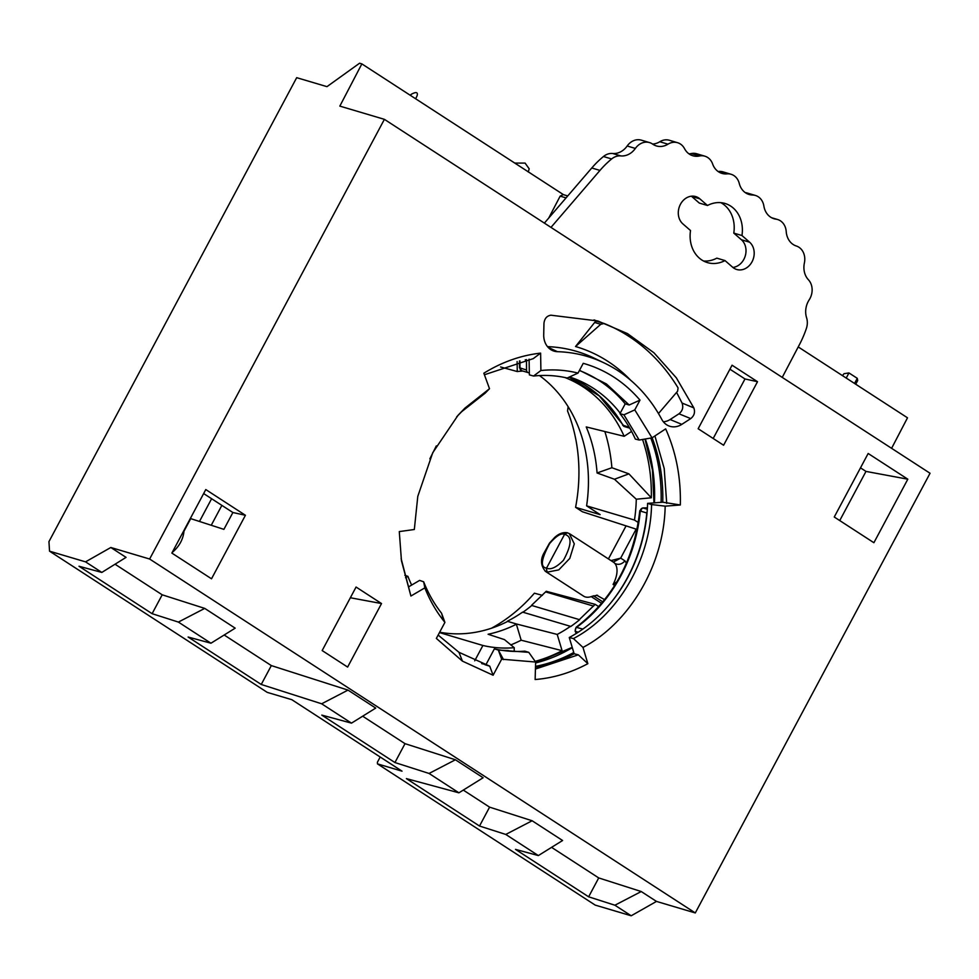<?xml version="1.0" encoding="UTF-8"?>
<svg xmlns="http://www.w3.org/2000/svg" width="979" height="979" viewBox="0 0 979 979"><rect width="100%" height="100%" fill="white"/><g stroke="black" fill="none" stroke-linecap="round" stroke-linejoin="round"><path stroke-width="1.47" d="M545.119 571.136L547.139 572.164L558.764 569.888L569.778 558.422L574.294 543.871L569.301 533.592M597.545 595.244L592.209 596.26A22.37 12.017 123 0 1 585.32 596.933A22.37 12.017 123 0 1 583.594 596.138L545.609 571.503C540.922 566.046 540.273 560.061 543.688 553.563L549.537 543.076L554.567 537.569C558.764 533.677 563.011 532.074 567.318 532.76M596.566 595.146L604.679 599.674M591.23 596.615L601.657 603.382M593.421 595.807L602.868 601.926M547.139 572.164L546.258 568.016C540.139 567.196 541.252 559.046 549.611 543.578C556.182 536.002 561.065 532.906 564.259 534.289L567.502 532.809M546.551 568.101L564.553 534.375C572.201 536.186 571.846 544.813 563.463 560.269C556.305 567.477 550.663 570.084 546.551 568.101M626.07 525.882L608.424 558.923M611.006 560.6L620.649 558.152L636.142 529.137M616.978 581.722L613.087 584.439L614.69 585.479M620.796 558.177L624.957 560.894L626.425 563.158M620.649 558.152L613.27 562.068M745.925 193.047L752.533 195.005A18.515 15.419 -73.5 0 1 749.094 194.478A18.515 15.419 -73.5 0 1 744.187 191.762A18.515 15.419 -73.5 0 1 739.267 183.452A15.419 12.849 -73.5 0 0 731.08 174.274A15.419 12.849 -73.5 0 0 726.944 173.87A18.515 15.419 -73.5 0 1 721.976 173.405A18.515 15.419 -73.5 0 1 712.639 164.007A15.419 12.849 -73.5 0 0 704.868 156.187A15.419 12.849 -73.5 0 0 699.41 155.991A18.515 15.419 -73.5 0 1 692.863 155.759A18.515 15.419 -73.5 0 1 684.517 148.637A15.419 12.849 -73.5 0 0 677.554 142.701A15.419 12.849 -73.5 0 0 667.972 144.182A18.515 15.419 -73.5 0 1 656.468 145.957A18.515 15.419 -73.5 0 1 652.675 144.121A15.419 12.849 -73.5 0 0 649.518 142.579A15.419 12.849 -73.5 0 0 635.359 148.429A18.515 15.419 -73.5 0 1 620.808 155.906L612.634 153.483A15.419 12.849 -73.5 0 0 603.456 156.518A92.552 77.084 -73.5 0 0 591.781 167.984L544.385 223.102M707.487 205.492A30.851 25.699 -73.5 0 1 722.159 202.824A30.851 25.699 -73.5 0 1 725.023 203.461A30.851 25.699 -73.5 0 1 741.96 235.535L749.608 242.192A15.419 12.849 -73.5 0 1 752.447 260.977A15.419 12.849 -73.5 0 1 736.734 269.494A15.419 12.849 -73.5 0 1 732.647 267.23L725.011 260.573A30.851 25.699 -73.5 0 1 710.338 263.253A30.851 25.699 -73.5 0 1 707.462 262.605A30.851 25.699 -73.5 0 1 690.525 230.542L682.877 223.885A15.419 12.849 -73.5 0 1 680.038 205.1A15.419 12.849 -73.5 0 1 695.751 196.583A15.419 12.849 -73.5 0 1 699.838 198.835L691.651 196.412L699.3 203.069L707.487 205.492L699.838 198.835M772.198 218.048L775.968 219.161A15.419 12.849 -73.5 0 1 777.571 219.504A15.419 12.849 -73.5 0 1 786.223 231.595A18.515 15.419 -73.5 0 0 796.331 246.01A15.419 12.849 -73.5 0 1 804.383 262.996A18.515 15.419 -73.5 0 0 808.397 279.737A15.419 12.849 -73.5 0 1 809.192 299.831A18.515 15.419 -73.5 0 0 806.574 317.698A15.419 12.849 -73.5 0 1 806.353 328.54A92.552 77.084 -73.5 0 1 799.61 344.29L782.245 377.392M775.968 219.161A18.515 15.419 -73.5 0 1 774.046 218.745A18.515 15.419 -73.5 0 1 763.877 206.043A15.419 12.849 -73.5 0 0 755.396 195.445L747.21 193.022A15.419 12.849 -73.5 0 0 745.313 192.63M752.533 195.005A15.419 12.849 -73.5 0 1 755.396 195.445M550.981 227.385L599.968 170.419A92.552 77.084 -73.5 0 1 611.642 158.953A15.419 12.849 -73.5 0 1 620.808 155.906M526.421 359.599A3.084 2.57 -73.5 0 1 526.469 360.174L526.518 370.013A3.084 2.57 -73.5 0 0 529.088 372.73A141.906 118.19 -73.5 0 1 529.321 372.705M569.521 376.952A141.906 118.19 -73.5 0 1 620.209 413.187M650.802 438.054A158.096 131.688 -73.5 0 1 661.094 502.337M611.912 601.449A141.906 118.19 -73.5 0 0 646.789 512.972A3.084 2.57 -73.5 0 1 647.143 511.711M573.767 652.491A158.096 131.688 -73.5 0 1 535.513 666.356M485.792 664.949A158.096 131.688 -73.5 0 1 484.972 664.729M658.463 413.554L677.603 391.208L678.08 387.904A203.608 169.587 106.5 0 0 604.092 323.474L600.776 324.294L594.645 322.47L575.53 346.529A172.757 143.889 -73.5 0 1 630.574 380.17M594.645 322.47A3.084 2.57 -73.5 0 1 597.545 321.528L603.7 323.351M635.359 148.429L627.172 145.993A18.515 15.419 -73.5 0 1 612.634 153.483M627.172 145.993A15.419 12.849 -73.5 0 1 641.331 140.156L649.518 142.579M667.972 144.182L659.785 141.747A18.515 15.419 -73.5 0 1 652.577 144.048M659.785 141.747A15.419 12.849 -73.5 0 1 669.379 140.266L677.554 142.701M699.41 155.991L691.223 153.556A18.515 15.419 -73.5 0 1 688.971 153.85M691.223 153.556A15.419 12.849 -73.5 0 1 696.681 153.752L704.868 156.187M726.944 173.87L718.757 171.447A18.515 15.419 -73.5 0 1 718.084 171.496M718.757 171.447A15.419 12.849 -73.5 0 1 722.894 171.839L731.08 174.274M725.011 260.573L716.824 258.15A30.851 25.699 -73.5 0 1 703.497 260.989M749.608 242.192L741.421 239.757A15.419 12.849 -73.5 0 1 745.203 256.119A15.419 12.849 -73.5 0 1 732.892 267.438M741.421 239.757L733.785 233.1A30.851 25.699 -73.5 0 0 720.813 202.665M604.092 323.474L597.349 321.455M575.53 346.529L600.776 324.294M741.96 235.535L733.785 233.1M199.471 521.464L211.611 498.727M221.866 505.372L211.244 525.27M172.169 552.511C179.206 546.563 183.146 539.466 183.979 531.218L190.709 518.625L223.897 529.358L232.892 512.519L245.423 515.272L205.786 489.561L171.863 553.086L211.513 578.797L245.423 515.272M568.126 406.664L567.551 411.009A158.096 131.688 -73.5 0 1 575.579 507.33L600.127 514.624L586.605 505.849L634.465 520.057L638.296 522.541M539.441 375.557A140.364 116.905 -73.5 0 1 577.231 424.25A140.364 116.905 -73.5 0 1 588.061 470.299A140.364 116.905 -73.5 0 1 588.379 486.171A140.364 116.905 -73.5 0 1 587.302 500.612A140.364 116.905 -73.5 0 1 586.605 505.849M507.379 621.567A140.364 116.905 -73.5 0 1 479.086 631.59A140.364 116.905 -73.5 0 1 465.368 633.56A140.364 116.905 -73.5 0 1 453.008 633.743A140.364 116.905 -73.5 0 1 439.657 632.226M521.171 640.205L562.093 650.68L557.21 634.429A140.364 116.905 -73.5 0 0 570.463 626.327L522.59 612.12A140.364 116.905 -73.5 0 1 507.293 621.273L516.288 623.941L521.171 640.205A158.096 131.688 -73.5 0 1 510.732 644.941M570.586 626.597A140.364 116.905 -73.5 0 0 579.641 619.707L531.781 605.487A140.364 116.905 -73.5 0 1 522.713 612.389M531.634 605.242L546.233 591.292L595.171 604.349L598.781 606.686M384.392 119.34L930.05 473.261L695.286 912.942L149.628 559.021L384.392 119.34L339.835 106.111L361.863 63.892L359.574 63.219L326.962 86.654L296.686 77.671L48.95 541.62L49.537 551.177L267.255 692.386L291.803 699.679L402.026 771.171L377.478 763.877L377.38 762.286L380.195 757.012M579.397 370.515A151.158 125.899 -73.5 0 1 625.214 403.825L629.179 405L606.442 383.952L579.507 370.307L578.026 373.085C565.948 370.05 553.576 369.193 540.897 370.527L540.616 353.125C520.889 355.353 501.958 362.046 483.846 373.207L489.5 388.712L464.89 408.145L458.062 415.267L432.73 452.739L417.788 496.353L414.325 529.504L399.285 531.585L401.451 560.71L410.911 596.027L424.849 587.865C429.683 600.041 435.949 611.018 443.646 620.796L444.907 622.387L436.353 638.418L462.418 661.131L493.098 675.229L501.652 659.197L535.635 662.037L535.134 679.524C553.245 678.08 570.818 672.793 587.853 663.676L578.32 654.829L574.147 653.764A158.096 131.688 -73.5 0 1 535.489 667.237M579.507 370.295L583.239 363.319C605.352 369.597 624.272 381.859 639.985 400.117L634.771 409.883L623.929 414.827L619.964 413.64A140.364 116.905 106.5 0 1 635.334 439.081L639.201 440.036L623.929 414.827M587.853 663.676L582.982 647.425C630.072 622.681 664.141 564.173 665.169 506.155L680.332 504.98C680.98 477.556 676.097 452.188 665.659 428.875L652.038 437.846L634.771 409.883M604.361 363.038A166.589 138.749 -73.5 0 0 557.443 351.681A18.515 15.419 -73.5 0 1 552.229 350.421A18.515 15.419 -73.5 0 1 543.712 334.781L543.957 323.388C544.495 318.579 546.82 315.85 550.932 315.201L597.802 320.965L627.453 333.582L653.948 352.783L676.342 377.845L693.83 407.888C695.323 412.171 694.282 415.732 690.733 418.596L681.812 424.36A18.515 15.419 -73.5 0 1 668.106 425.596A18.515 15.419 -73.5 0 1 661.743 419.33A166.589 138.749 -73.5 0 0 604.361 363.038L594.02 358.081A168.4 140.266 -73.5 0 0 547.481 346.639M322.164 650.558L347.618 667.078L381.529 603.553L356.075 587.045L322.164 650.558M873.892 542.721L834.255 517.01L868.165 453.485L907.814 479.196L873.892 542.721M757.513 381.712L732.059 365.204L698.149 428.729L723.603 445.237L757.513 381.712L744.982 378.959L713.189 438.482M362.671 716.2L405.012 743.661L455.419 759.777L429.071 773.459L458.906 792.819L406.395 778.611L479.514 826.031L505.776 834.438L532.123 820.757L562.582 840.508L538.352 855.573L505.776 834.438M458.906 792.819L483.124 777.754L455.419 759.777M479.514 826.031L489.586 807.149L463.287 790.09M489.586 807.149L532.123 820.757M377.478 763.877L595.195 905.098L631.198 915.781L614.898 905.22L588.636 896.813L598.72 877.93L551.569 847.349M598.72 877.93L641.245 891.539L614.898 905.22M631.198 915.781L656.481 901.414L641.245 891.539M656.481 901.414L695.286 912.942M49.537 551.177L85.54 561.86L101.828 572.434L126.058 557.369L110.823 547.494L149.628 559.021M101.828 572.434L79.005 566.254L152.112 613.686L178.386 622.081L204.733 608.4L162.196 594.804L115.045 564.222M204.733 608.4L235.18 628.163L210.962 643.215L188.127 637.035L261.246 684.468L321.65 703.791L351.485 723.138L321.81 715.111L394.929 762.543L405.012 743.661M351.485 723.138L375.716 708.086L347.998 690.109L271.33 665.585L224.179 635.004M602.978 323.131L594.02 319.9M85.54 561.86L110.823 547.494M542.415 595.342L534.399 593.201A158.096 131.688 -73.5 0 1 491.434 628.237M575.579 507.33L582.407 511.76L637.048 529.431M798.215 346.921L907.509 417.813L891.6 448.321M548.717 218.072L560.159 196.13L563.194 194.588L567.747 195.935M588.636 896.813L515.517 849.393L538.352 855.573M429.071 773.459L394.929 762.543M178.386 622.081L210.962 643.215M152.112 613.686L162.196 594.804M271.33 665.585L261.246 684.468M563.488 194.674L361.863 63.892M642.53 439.461A158.096 131.688 -73.5 0 1 651.316 497.785L628.91 473.848L614.469 479.245L636.277 499.217A140.364 116.905 -73.5 0 1 636.252 500.379A140.364 116.905 -73.5 0 1 635.175 514.832A140.364 116.905 -73.5 0 1 634.465 520.057M604.851 431.531A158.096 131.688 -73.5 0 1 611.887 467.729L628.91 473.848M680.332 504.98L662.746 502.203L647.596 503.377A140.364 116.905 -73.5 0 1 569.264 637.513L574.147 653.764M652.149 437.772A158.096 131.688 -73.5 0 1 662.746 502.203M666.711 503.377L664.203 468.488L654.914 435.949M540.616 353.125L533.261 358.632L484.409 374.761M535.427 669.036L578.32 654.829M438.139 635.065L458.943 652.283L489.72 666.161L485.792 664.986L494.371 648.869A140.364 116.905 -73.5 0 0 524.805 651.157L528.77 652.332L498.323 650.056L494.371 648.869M401.133 558.593L410.911 596.027M562.093 650.68A158.096 131.688 -73.5 0 1 535.146 661.351M347.998 690.109L321.65 703.791M489.5 388.712L485.229 393.117L461.709 411.657L456.703 416.797M854.532 383.45L857.274 378.322L857.702 380.525L855.719 384.221M857.274 378.322L848.952 372.938L844.02 373.684L842.466 375.618M528.256 171.974L529.186 168.816L525.087 163.089L514.783 163.077M410.274 95.293L411.217 94.302C416.246 91.61 418.192 92.136 417.03 95.893L415.647 98.781M232.892 512.519L203.656 493.563M350.36 597.753L381.529 603.553M907.814 479.196L865.987 471.413L860.492 467.852M865.987 471.413L839.737 520.571M729.93 369.205L744.982 378.959M611.887 467.729L597.068 472.979A140.364 116.905 -73.5 0 0 586.237 426.93L624.161 436.304A140.364 116.905 106.5 0 0 564.907 377.515M522.835 371.053A140.364 116.905 106.5 0 0 517.267 371.543L500.587 366.966M578.026 373.085L567.184 378.016C556.207 375.459 544.997 374.798 533.543 376.034L529.358 374.871L529.101 359.171M629.179 405L639.985 400.117M625.214 403.825L619.964 413.64M404.841 575.285L407.913 576.35A140.364 116.905 106.5 0 0 411.645 585.075M517.108 361.569L517.267 371.543M624.161 436.304L631.577 431.421M651.316 497.785L636.277 499.217M597.068 472.979L614.469 479.245M514.183 651.427L514.244 647.682A140.364 116.905 -73.5 0 1 513.241 647.768A140.364 116.905 -73.5 0 1 500.881 647.963A140.364 116.905 -73.5 0 1 482.904 645.479L474.717 660.813M407.913 576.35L405.551 577.732M579.507 619.45L595.171 604.349M516.386 624.235A140.364 116.905 -73.5 0 1 488.093 634.257L504.454 639.605L514.244 647.682M557.21 634.429L516.288 623.941M482.904 645.479L439.461 632.581M676.599 392.383L682.057 403.042C683.575 407.325 682.559 410.923 678.973 413.799L670.113 419.526A16.692 13.902 -73.5 0 1 663.346 421.765M424.849 587.865L423.662 581.795L419.624 580.4L408.561 586.886M651.549 504.552L647.596 503.377M665.169 506.155L651.561 504.552C650.57 559.621 618.202 615.179 573.425 638.565L569.264 637.513M423.662 581.795C428.251 593.433 434.223 603.921 441.578 613.246L444.907 622.387M501.652 659.197L498.323 650.056L503.536 659.638M493.098 675.229L489.733 666.161M535.635 662.037L528.77 652.332M540.897 370.527L533.543 376.034M652.038 437.846L639.201 440.036M582.982 647.425L573.425 638.565M569.937 533.959L613.392 562.154A22.37 12.017 123 0 1 614.812 563.402A22.37 12.017 123 0 1 613.087 584.439M624.957 560.906C621.787 564.357 618.41 565.189 614.812 563.402M599.968 170.419L591.781 167.984M611.642 158.953L603.456 156.518M569.044 377.16A141.906 118.19 -73.5 0 1 623.072 425.461A3.084 2.57 106.5 0 0 624.418 426.563L599.344 395.969L569.044 377.172M629.264 427.297L622.607 425.131M646.789 512.972L640.254 511.026A141.906 118.19 -73.5 0 1 576.704 627.245A3.084 2.57 106.5 0 0 575.591 631.418A3.084 1.236 155.6 0 1 575.114 631.063L576.105 627.294C612.964 598.977 634.184 560.135 639.776 510.757L642.787 507.954L647.4 507.856M582.86 629.081L576.105 627.294M510.206 651.243L507.905 650.558A141.906 118.19 -73.5 0 1 501.97 650.35M528.256 372.656L521.709 370.711A3.084 2.57 -73.5 0 1 519.971 368.067L519.935 360.884M521.709 370.711L519.494 367.761L526.518 370.013M525.246 359.807L526.469 360.174M481.729 663.615A158.096 131.688 106.5 0 0 486.012 664.533L481.717 663.615M535.611 662.954A158.096 131.688 106.5 0 0 572.299 647.633M578.234 632.201L575.591 631.418L576.46 633.34M654.449 502.851A158.096 131.688 106.5 0 0 645.308 438.996M641.208 510.548L640.254 511.026A3.084 2.57 -73.5 0 1 643.068 507.991L647.315 509.251M642.787 507.954A3.084 1.652 -91.2 0 1 643.068 507.991L647.4 507.905M501.713 650.301L507.905 650.558A3.084 2.57 -73.5 0 1 508.505 650.643L510.597 651.268M508.505 650.643L507.403 650.558M566.07 197.893L560.159 196.13M846.223 378.053L848.952 372.938M411.217 94.302L410.58 95.489M593.555 606.099L545.682 591.891M681.812 424.36L670.113 419.526M678.973 413.799L690.733 418.596M682.057 403.042L693.83 407.888M557.443 351.681L548.044 347.288M464.89 408.145L461.709 411.657M443.646 620.796L441.578 613.258M462.418 661.131L458.943 652.283M569.913 533.959L567.563 532.821M629.766 428.153L624.418 426.563M653.972 502.888L652.455 470.042L644.977 439.045M576.215 633.486L575.114 631.063M519.494 367.761L519.47 360.994M535.611 662.832L572.226 647.364M492.731 651.941L493.306 650.864M777.571 219.504L771.574 217.73M436.316 445.898L429.842 458.845"/></g></svg>
